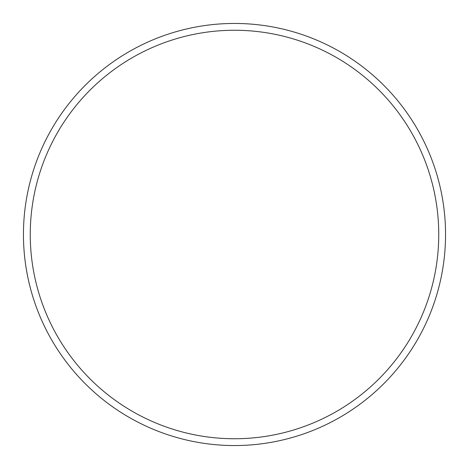 <?xml version="1.0" encoding="UTF-8"?>
<svg xmlns="http://www.w3.org/2000/svg" width="469" height="469" viewBox="0 0 469 469"><rect width="100%" height="100%" fill="white"/><g stroke="black" fill="none" stroke-linecap="round" stroke-linejoin="round"><path stroke-width="0.7" d="M438.744 234.5A204.244 204.244 0 0 0 234.5 30.256A204.244 204.244 0 0 0 30.256 234.5A204.244 204.244 0 0 0 234.5 438.744A204.244 204.244 0 0 0 438.744 234.5M23.45 234.5A211.05 211.05 0 0 1 234.5 23.45A211.05 211.05 0 0 1 445.55 234.5A211.05 211.05 0 0 1 234.5 445.55A211.05 211.05 0 0 1 23.45 234.5"/></g></svg>
